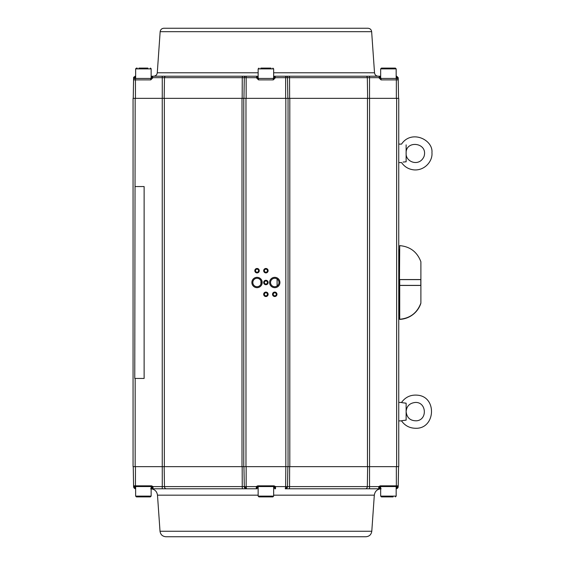 <?xml version="1.0" encoding="UTF-8"?>
<svg xmlns="http://www.w3.org/2000/svg" width="565" height="565" viewBox="0 0 565 565"><rect width="100%" height="100%" fill="white"/><g stroke="black" fill="none" stroke-linecap="round" stroke-linejoin="round"><path stroke-width="0.85" d="M399.483 319.161L399.483 316.894L399.716 319.38A23.25 23.25 0 0 0 420.812 303.469L420.812 303.257M420.812 285.382L399.483 285.382L399.483 279.619L420.812 279.619L420.812 285.382M408.304 279.619L401.807 279.619M399.716 279.548L420.89 279.548L420.89 261.757C417.196 251.955 410.141 246.58 399.716 245.62L399.483 279.548L399.716 245.62M399.716 319.26C410.19 318.279 417.245 312.869 420.89 303.031L420.89 279.548L420.89 285.452L399.483 285.452L399.716 319.26L399.716 285.452M406.129 144.873C400.267 144.132 400.267 144.132 406.129 144.873L406.129 161.802L403.085 162.063M406.129 161.802C400.267 162.55 400.267 162.55 406.129 161.802M398.749 162.565L401.546 162.565C404.561 166.88 408.686 169.316 413.919 169.881C424.76 170.807 432.832 161.046 431.943 152.684C433.313 139.619 411.32 129.364 401.546 144.11L398.749 144.11M406.129 420.113C400.267 420.868 400.267 420.876 406.129 420.141L406.129 403.212C400.267 402.457 400.267 402.45 406.129 403.184M380.662 78.436L396.348 78.436L381.036 78.436L380.294 76.96A0.735 0.735 0 0 0 379.56 76.219L380.662 76.219M380.662 78.337A0.735 0.735 0 0 1 380.294 77.695L380.294 76.96L378.818 77.673L380.294 77.695A0.735 0.735 0 0 0 380.662 78.337L380.662 68.881L381.439 68.104L395.387 68.104L396.164 68.881L395.387 68.104M258.149 78.436L268.862 78.436M260.832 68.104L270.974 68.104M263.947 68.104L269.018 68.104M138.884 68.104L147.896 68.104M137.246 68.104L136.412 68.104L135.642 68.881L151.138 68.881L151.025 68.478M393.099 496.896L381.439 496.896L380.662 496.119L381.439 496.896M151.505 486.564A0.735 0.735 0 0 1 152.246 487.305A0.735 0.735 0 0 0 151.505 486.564A0.735 0.735 0 0 1 152.246 487.305L152.246 488.04A0.735 0.735 0 0 0 152.981 488.782L151.138 488.782L151.138 496.119L150.361 496.896L136.412 496.896L135.642 496.119L136.412 496.896M261.32 496.896L258.925 496.896L258.149 496.119L273.651 496.119L272.874 496.896L261.32 496.896M420.89 285.452L420.89 283.983M420.89 281.017L420.89 279.548M398.968 263.255L398.968 315.341L399.335 315.708L399.335 249.292L398.968 249.659L398.968 263.255M134.131 486.543A0.735 0.735 0 0 0 134.315 486.564L134.131 486.543A0.735 0.735 0 0 0 134.315 486.564L151.519 486.564L153.066 487.051L153.122 486.606L153.066 487.051L151.519 486.564L151.519 485.836L153.122 486.606L162.261 486.606L162.261 488.782L151.138 488.782L152.981 488.782L152.981 487.115L151.138 487.305M398.212 486.606L398.226 485.836A0.735 0.735 0 0 1 398.212 485.971A0.735 0.735 0 0 0 398.226 485.836A0.735 0.735 0 0 1 397.485 486.564L398.163 487.051M380.662 488.782L369.545 488.782L369.545 486.606L378.677 486.606L380.28 485.836L378.677 486.606L378.847 487.051M397.668 486.543A0.735 0.735 0 0 1 397.485 486.564L397.704 486.536A0.735 0.735 0 0 1 397.485 486.564L396.164 486.564L396.348 485.836L380.28 485.836L380.238 486.564M398.226 485.9L398.558 466.641L398.212 485.971M135.642 488.033A1.476 1.476 0 0 1 134.526 487.305L134.526 486.564L133.644 487.051L133.573 485.836A0.735 0.735 0 0 0 133.594 485.992L133.594 486.811M133.637 487.051L133.587 486.599L133.644 487.051L134.315 486.564A0.735 0.735 0 0 1 133.573 485.836A0.735 0.735 0 0 0 133.594 485.992M133.587 486.606L133.658 487.115A2.211 2.211 0 0 0 135.642 488.774A2.211 2.211 0 0 1 133.658 487.115L135.642 487.305M258.149 487.305L256.305 487.115L256.305 488.782L246.51 488.782A2.211 2.211 0 0 1 244.292 486.606L246.156 486.606L246.51 488.782L244.292 486.606L164.464 486.606A2.211 1.907 90 0 0 166.371 488.782L256.305 488.782A0.735 0.735 0 0 0 257.047 488.04L257.047 486.917L256.22 487.051L256.164 486.606L257.774 485.836L257.774 486.564L274.032 486.564L275.579 487.051L275.635 486.606L275.579 487.051L274.76 486.917L274.76 488.04L273.651 488.04M396.348 486.564L380.266 486.564L378.734 487.051L378.818 488.782A0.735 0.735 0 0 0 379.56 488.04A0.735 0.735 0 0 1 378.818 488.782L285.297 488.782L285.643 486.606L287.507 486.606A2.211 2.211 0 0 1 285.297 488.782L369.545 488.782L285.297 488.782A2.211 2.211 0 0 0 287.507 486.606L285.297 488.782M257.774 485.836L274.032 485.836L274.032 486.564A0.735 0.735 0 0 1 274.76 487.305L273.651 487.305M274.032 485.836L275.635 486.606L285.643 486.606L285.826 466.641L133.058 466.641L133.058 98.359L135.162 98.359L134.767 378.444L144.124 378.444L144.124 186.556L135.162 186.556M256.22 487.051L257.774 486.564A0.735 0.735 0 0 0 257.047 487.305A0.735 0.735 0 0 1 257.781 486.564M380.662 487.305L379.56 487.305A0.735 0.735 0 0 1 380.294 486.564L380.28 486.564M379.56 487.221L378.818 487.115M396.164 488.774A2.211 2.211 0 0 0 398.141 487.115L397.28 487.305L397.28 486.564M274.76 487.305L274.76 488.04A0.735 0.735 0 0 0 275.494 488.782L274.76 488.782L275.494 488.782L275.579 487.051L274.76 487.305A0.735 0.735 0 0 0 274.018 486.564M256.305 488.782A0.735 0.735 0 0 0 257.047 488.04L257.047 487.305L257.047 488.04A0.735 0.735 0 0 1 256.305 488.782L257.047 488.782M258.149 488.04L257.047 488.04L257.047 487.305M379.56 487.298L379.56 488.04L380.662 488.04M256.164 486.606L246.156 486.606L246.51 488.782L162.261 488.782M166.371 488.782L242.689 488.782A2.211 0.445 90 0 1 242.244 486.606L242.173 466.641L164.168 466.641L164.464 486.606L162.261 486.606L162.261 466.641M243.946 466.641L244.306 486.79M160.015 531.255L371.791 531.255C371.262 534.624 369.298 536.453 365.901 536.75L165.905 536.75C162.508 536.453 160.545 534.624 160.015 531.255L157.487 495.166C156.872 491.246 154.591 489.12 150.643 488.782M265.903 466.641L152.331 466.641L265.903 466.641M369.545 466.641L369.545 486.606L289.555 486.606L289.626 466.641L367.638 466.641L367.335 486.606A2.211 1.907 90 0 1 365.428 488.782M289.111 488.782A2.211 0.445 90 0 0 289.555 486.606L287.507 486.606L287.86 466.641M134.075 486.522L133.573 485.836L133.241 466.641L133.573 485.836L135.452 485.836L135.452 466.641M242.173 98.359L164.168 98.359L164.479 77.673L242.251 77.673L242.173 98.359M151.138 76.219L257.047 76.219L256.305 77.673L257.781 77.695L244.306 77.673L243.946 98.359M257.478 76.219L257.047 76.219A0.735 0.735 0 0 1 257.781 76.96L258.523 78.436L257.781 76.96L256.305 77.673L258.523 79.884L258.523 78.436L273.283 78.436L274.018 76.96A0.735 0.735 0 0 1 274.76 76.219L379.56 76.219A0.735 0.735 0 0 1 380.294 76.96L380.662 76.96M396.644 98.359L396.644 466.641L398.749 466.641L398.749 98.359L285.643 98.359L285.643 77.673L287.493 77.673A1.476 1.476 0 0 0 286.017 76.219A1.476 1.476 0 0 1 287.493 77.673L287.86 98.359M367.638 98.359L289.626 98.359L289.555 77.673L367.328 77.673L367.638 98.359M369.545 98.359L369.545 76.219L366.056 76.219A1.476 1.271 -90 0 1 367.328 77.673L378.818 77.673L379.56 76.219L378.818 77.673L381.036 79.884L381.036 78.436L380.294 76.96A0.735 0.735 -90 0 0 379.56 76.219L379.355 76.614M396.722 76.219L396.736 76.96L398.198 77.673L398.24 79.863L398.198 77.673L396.708 76.219L398.198 77.673L396.722 77.695L396.708 76.219L396.164 76.219L396.708 76.219M396.348 98.359L396.348 79.884L398.24 79.884A1.476 1.476 0 0 0 396.764 78.436L396.164 78.436L396.764 78.436A1.476 1.476 0 0 1 398.24 79.884L398.558 98.359M151.138 76.96L151.505 77.695L151.505 76.96A0.735 0.735 0 0 1 152.246 76.219L152.981 77.673L150.77 79.884L133.566 79.884A1.476 1.476 0 0 0 133.566 79.884A1.476 1.476 0 0 1 133.566 79.863L133.241 98.359M371.643 31.682L160.156 31.682C160.488 29.578 161.717 28.434 163.836 28.25L367.963 28.25C370.089 28.434 371.311 29.578 371.643 31.682L374.517 72.786C374.849 74.891 376.078 76.035 378.204 76.219M265.903 98.359L155.093 98.359L265.903 98.359M135.452 98.359L135.452 78.436L135.042 78.436L135.063 76.96L135.642 76.96M135.452 78.436L150.77 78.436L151.138 77.695M135.091 76.96L135.077 76.219L135.642 76.219M162.261 76.219L246.156 76.219L162.261 76.219L162.261 98.359M256.305 77.673L257.047 76.219A0.735 0.735 -90 0 1 257.781 76.96L258.149 76.96L257.781 76.96A0.735 0.735 0 0 0 257.047 76.219L258.149 76.219M275.494 77.666L274.76 76.219L275.494 77.673L274.018 76.96A0.735 0.735 0 0 1 274.76 76.219A0.735 0.735 90 0 0 274.018 76.96L273.651 76.96L274.018 76.96A0.735 0.735 0 0 1 274.76 76.219L274.322 76.219M152.246 76.219A0.735 0.735 0 0 0 151.505 76.96A0.735 0.735 90 0 1 152.246 76.219A0.735 0.735 90 0 0 151.505 76.96L152.981 77.673L152.246 76.219M151.229 78.274A0.735 0.735 0 0 1 151.138 78.337L151.138 68.881L150.495 68.118M257.781 77.695L258.149 77.695M273.651 77.695L285.643 77.673L285.643 76.219M273.651 78.337A0.735 0.735 0 0 0 273.743 78.274A0.735 0.735 0 0 1 273.651 78.337L273.651 68.881L272.874 68.104M398.24 79.884A1.476 1.476 0 0 0 396.764 78.436L396.722 77.695L396.164 77.695M380.294 77.695L380.662 77.695L380.294 77.695M379.906 77.137L380.294 76.96M274.018 76.96L274.018 76.96A0.735 0.735 0 0 1 274.76 76.219M257.047 76.219L256.842 76.614M242.547 76.219L242.251 77.673L244.306 77.673A1.476 1.476 0 0 1 245.782 76.219A1.476 1.476 0 0 0 244.306 77.673A1.476 1.476 0 0 1 245.782 76.219M165.75 76.219A1.476 1.271 -90 0 0 164.479 77.673L152.981 77.673L151.95 77.165M152.981 77.673L151.505 77.695M133.721 77.115L133.601 77.673L135.063 76.96L133.601 77.673L133.566 79.863A1.476 1.476 0 0 0 133.566 79.884A1.476 1.476 0 0 1 135.042 78.436A1.476 1.476 0 0 0 133.566 79.863A1.476 1.476 0 0 1 135.042 78.436M135.063 76.96L135.077 76.219L133.601 77.673L135.642 77.695M396.644 466.641L285.826 466.641L285.826 98.359L135.162 98.359M277.104 278.99L277.104 286.01M243.762 98.359L243.762 466.641M265.903 268.481A2.211 2.211 0 0 1 267.817 271.8A2.211 2.211 0 0 1 263.982 271.8A2.211 2.211 0 0 1 265.903 268.481M257.047 268.481A2.211 2.211 0 0 1 258.961 271.8A2.211 2.211 0 0 1 255.126 271.8A2.211 2.211 0 0 1 257.047 268.481M265.903 292.091A2.211 2.211 0 0 1 267.817 295.417A2.211 2.211 0 0 1 263.982 295.417A2.211 2.211 0 0 1 265.903 292.091M274.76 292.091A2.211 2.211 0 0 1 276.673 295.417A2.211 2.211 0 0 1 272.839 295.417A2.211 2.211 0 0 1 274.76 292.091M265.903 280.289A2.211 2.211 0 0 1 267.817 283.609A2.211 2.211 0 0 1 263.982 283.609A2.211 2.211 0 0 1 265.903 280.289M274.76 277.337A5.163 5.163 0 0 1 279.23 285.085A5.163 5.163 0 0 1 270.282 285.085A5.163 5.163 0 0 1 274.76 277.337M257.047 277.337A5.163 5.163 0 0 1 261.517 285.085A5.163 5.163 0 0 1 252.569 285.085A5.163 5.163 0 0 1 257.047 277.337M288.044 98.359L288.044 466.641M144.124 186.556L144.124 378.444M265.903 269.166A1.526 1.526 0 0 1 267.429 270.692A1.526 1.526 0 0 1 265.903 272.217A1.526 1.526 0 0 1 264.378 270.692A1.526 1.526 0 0 1 265.903 269.166M257.047 269.166A1.526 1.526 0 0 1 258.572 270.692A1.526 1.526 0 0 1 257.047 272.217A1.526 1.526 0 0 1 255.521 270.692A1.526 1.526 0 0 1 257.047 269.166M265.903 292.783A1.526 1.526 0 0 1 267.429 294.309A1.526 1.526 0 0 1 265.903 295.834A1.526 1.526 0 0 1 264.378 294.309A1.526 1.526 0 0 1 265.903 292.783M274.76 292.783A1.526 1.526 0 0 1 276.285 294.309A1.526 1.526 0 0 1 274.76 295.834A1.526 1.526 0 0 1 273.234 294.309A1.526 1.526 0 0 1 274.76 292.783M265.903 280.974A1.526 1.526 0 0 1 267.429 282.5A1.526 1.526 0 0 1 265.903 284.026A1.526 1.526 0 0 1 264.378 282.5A1.526 1.526 0 0 1 265.903 280.974M274.76 278.277A4.223 4.223 0 0 1 278.983 282.5A4.223 4.223 0 0 1 274.76 286.723A4.223 4.223 0 0 1 270.536 282.5A4.223 4.223 0 0 1 274.76 278.277M257.449 286.702L257.047 286.723A4.223 4.223 0 0 0 261.27 282.5A4.223 4.223 0 0 0 257.047 278.277L257.442 278.298M256.411 286.674L255.959 286.582M254.977 286.187L254.603 285.947M254.172 285.6L253.756 285.148M253.494 284.781L253.148 284.131M253.106 284.026L252.887 283.249M252.887 281.751L253.106 280.982M253.155 280.847L253.494 280.219M253.756 279.852L254.172 279.407M254.603 279.054L254.977 278.82M255.952 278.418L256.404 278.326M257.838 278.354L258.233 278.446M258.622 278.58L259.349 278.962M259.992 279.477L260.783 280.537M260.931 280.847L260.931 284.153M260.79 284.456L259.992 285.523M259.349 286.038L258.622 286.42M258.24 286.554L257.845 286.646M257.047 278.277A4.223 4.223 0 0 0 252.823 282.5A4.223 4.223 0 0 0 257.047 286.723M399.716 285.382L399.716 279.619M381.439 68.104L380.662 68.881L396.164 68.881L396.164 78.436M258.149 78.337L258.149 68.881L273.651 68.881M396.164 486.564L396.164 496.119L380.662 496.119L380.662 486.564M151.138 486.564L151.138 496.119L135.642 496.119L135.642 486.564M396.348 466.641L396.348 485.836L398.226 485.836M135.452 486.564L135.452 485.836L151.519 485.836M396.164 488.033A1.476 1.476 0 0 0 397.28 487.305L396.164 487.305M152.246 488.04L151.138 488.04M258.149 495.166L157.487 495.166M371.791 531.255L374.312 495.166L273.651 495.166M246.156 486.606L246.156 466.641M246.156 76.219L246.156 98.359M258.523 79.884L273.283 79.884L275.494 77.673M396.348 78.436L396.348 79.884L381.036 79.884M160.156 31.682L157.282 72.786L258.149 72.786M273.651 72.786L374.517 72.786M286.017 76.219A1.476 1.476 0 0 1 287.493 77.673L289.555 77.673L289.259 76.219M396.164 76.96L396.708 76.96M273.283 79.884L273.283 78.436M150.77 79.884L150.77 78.436M135.162 378.444L135.162 466.641M162.24 98.359L162.24 466.641M164.337 98.359L164.337 466.641M241.997 98.359L241.997 466.641M245.973 98.359L245.973 466.641M289.81 98.359L289.81 466.641M367.462 98.359L367.462 466.641M369.567 98.359L369.567 466.641M406.129 153.341C405.402 139.838 428.228 142.359 424.075 156.343C419.562 167.162 405.508 162.197 406.129 153.341M398.749 420.89L401.546 420.89C404.886 425.607 409.441 428.065 415.219 428.263C435.601 429.428 437.515 396.355 417.139 395.154C410.586 394.688 405.388 397.117 401.546 402.435L398.749 402.435M406.129 411.659C406.581 406.094 409.71 403.022 415.515 402.435C426.526 402.068 427.606 419.83 416.631 420.798C410.381 420.911 406.878 417.867 406.129 411.659M258.149 68.881L258.925 68.104M135.642 78.436L135.649 68.761M135.642 68.881L136.412 68.104M151.138 68.881L150.361 68.104M396.164 496.119L395.387 496.896L396.164 496.119M151.138 496.119L150.361 496.896M258.149 486.564L258.149 496.119M273.651 486.564L273.651 496.119M374.312 495.166C374.927 491.246 377.215 489.12 381.163 488.782M157.282 72.786C156.95 74.891 155.721 76.035 153.602 76.219"/></g></svg>
